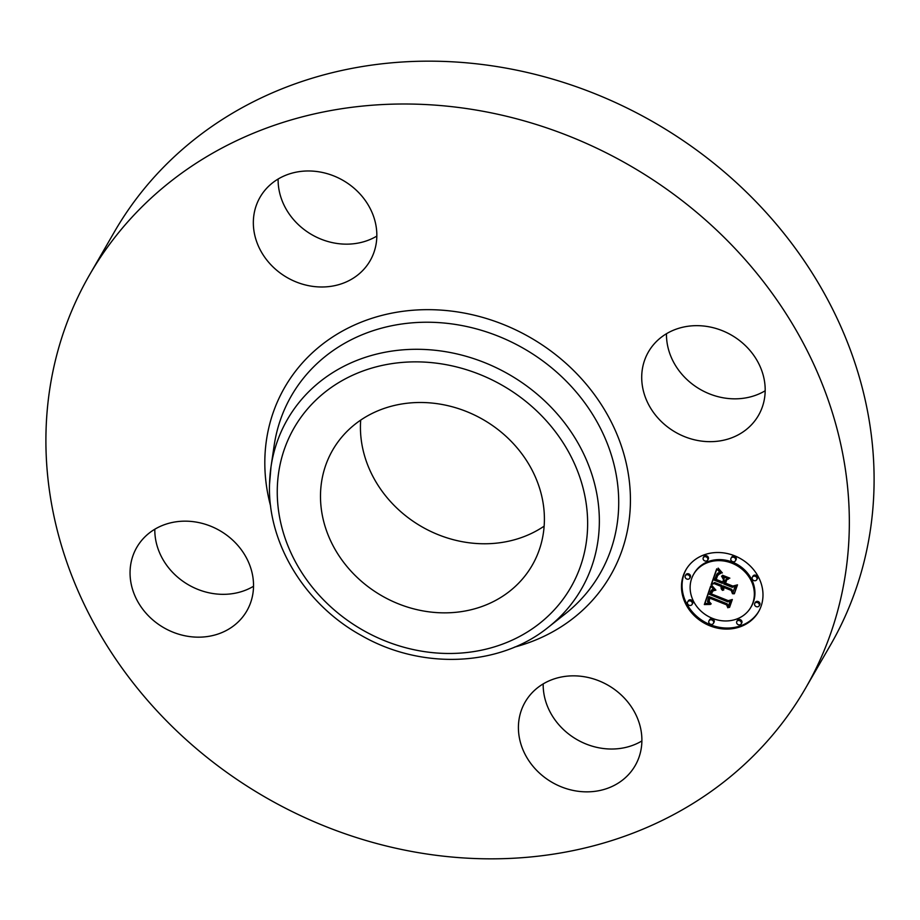 <?xml version="1.0" encoding="UTF-8"?>
<svg xmlns="http://www.w3.org/2000/svg" width="920" height="920" viewBox="0 0 920 920"><rect width="100%" height="100%" fill="white"/><g stroke="black" fill="none" stroke-linecap="round" stroke-linejoin="round"><path stroke-width="1.38" d="M641.884 740.956A63.526 56.039 30 0 1 603.554 748.535A63.526 56.039 30 0 1 543.179 683.905M581.509 676.338A63.526 56.039 30 0 1 635.156 765.635A63.526 56.039 30 0 1 578.795 791.361A63.526 56.039 30 0 1 525.147 702.063A63.526 56.039 30 0 1 581.509 676.338M89.734 274.574L114.482 231.736A413.367 364.642 30 0 1 570.503 84.721A413.367 364.642 30 0 1 874 487.715A413.367 364.642 30 0 1 830.265 645.426L805.518 688.263A413.367 364.642 30 0 1 349.497 835.279A413.367 364.642 30 0 1 46 432.285A413.367 364.642 30 0 1 89.734 274.574A413.367 364.642 30 0 1 545.744 127.558A413.367 364.642 30 0 1 849.24 530.553A413.367 364.642 30 0 1 805.518 688.263M253.529 586.27A63.526 56.039 30 0 1 188.508 584.855A63.526 56.039 30 0 1 154.813 529.23M376.82 236.095A63.526 56.039 30 0 1 338.491 243.662A63.526 56.039 30 0 1 278.116 179.043M765.187 390.77A63.526 56.039 30 0 1 700.166 389.355A63.526 56.039 30 0 1 666.471 333.73M544.145 526.148A115.195 101.626 30 0 1 423.832 527.873A115.195 101.626 30 0 1 360.456 424.89A115.195 101.626 30 0 1 360.686 420.106M544.375 521.364A115.195 101.626 30 0 1 532.185 565.317A115.195 101.626 30 0 1 405.099 606.292A115.195 101.626 30 0 1 320.516 493.971A115.195 101.626 30 0 1 332.706 450.029A115.195 101.626 30 0 1 459.793 409.055A115.195 101.626 30 0 1 544.375 521.364M641.723 376.119A63.526 56.039 30 0 1 648.45 351.877A63.526 56.039 30 0 1 718.531 329.279A63.526 56.039 30 0 1 765.175 391.218A63.526 56.039 30 0 1 758.448 415.46A63.526 56.039 30 0 1 688.367 438.046A63.526 56.039 30 0 1 641.723 376.119M313.731 286.499A63.526 56.039 30 0 1 260.084 197.19A63.526 56.039 30 0 1 316.445 171.465A63.526 56.039 30 0 1 370.093 260.774A63.526 56.039 30 0 1 313.731 286.499M253.517 586.718A63.526 56.039 30 0 1 246.802 610.96A63.526 56.039 30 0 1 176.709 633.546A63.526 56.039 30 0 1 130.065 571.619A63.526 56.039 30 0 1 136.792 547.377A63.526 56.039 30 0 1 206.873 524.779A63.526 56.039 30 0 1 253.517 586.718M709.906 625.818A41.929 36.984 30 0 1 685.929 569.813A41.929 36.984 30 0 1 734.562 555.772A41.929 36.984 30 0 1 758.54 611.777A41.929 36.984 30 0 1 709.906 625.818M686.24 569.296A41.929 36.984 -150 0 0 710.505 624.783A41.929 36.984 -150 0 0 758.827 611.259M750.835 607.327A33.039 29.141 30 0 1 712.517 618.389A33.039 29.141 30 0 1 693.634 574.264A33.039 29.141 30 0 1 731.952 563.201A33.039 29.141 30 0 1 750.835 607.327L751.433 606.292A33.039 29.141 -150 0 0 732.55 562.166A33.039 29.141 -150 0 0 694.232 573.229A33.039 29.141 -150 0 0 693.933 573.746M689.712 578.243L690.31 577.197A2.541 2.242 -150 0 0 685.918 574.655L685.319 575.69A2.541 2.242 30 0 1 689.712 578.243A2.541 2.242 30 0 1 685.319 575.69M735.459 560.763L736.057 559.728A2.541 2.242 -150 0 0 731.653 557.186L731.055 558.221A2.541 2.242 30 0 1 735.459 560.763A2.541 2.242 30 0 1 731.055 558.221M707.675 560.153L708.273 559.118A2.541 2.242 -150 0 0 703.88 556.577L703.282 557.612A2.541 2.242 30 0 1 707.675 560.153A2.541 2.242 30 0 1 703.282 557.612M759.149 605.889L759.747 604.854A2.541 2.242 -150 0 0 755.355 602.312L754.756 603.347A2.541 2.242 30 0 1 759.149 605.889A2.541 2.242 30 0 1 754.756 603.347M756.78 579.703L757.379 578.668A2.541 2.242 -150 0 0 752.974 576.127L752.376 577.162A2.541 2.242 30 0 1 756.78 579.703A2.541 2.242 30 0 1 752.376 577.162M713.414 623.369L714.012 622.334A2.541 2.242 -150 0 0 709.607 619.793L709.009 620.827A2.541 2.242 30 0 1 713.414 623.369A2.541 2.242 30 0 1 709.009 620.827M692.093 604.428L692.691 603.394A2.541 2.242 -150 0 0 688.286 600.841L687.688 601.887A2.541 2.242 30 0 1 692.093 604.428A2.541 2.242 30 0 1 687.688 601.887M741.186 623.978L741.784 622.943A2.541 2.242 -150 0 0 737.391 620.402L736.793 621.437A2.541 2.242 30 0 1 741.186 623.978A2.541 2.242 30 0 1 736.793 621.437M710.619 586.155L714.978 590.421L711.309 590.858L709.469 594.355L727.812 601.864L730.296 600.794L727.835 607.786L726.593 604.854L709.711 598.138L709.124 601.53L711.206 603.876L708.676 601.634L709.205 598.126L708.434 597.62L707.514 601.749L710.378 604.44L704.329 604.555L710.619 586.155M712.022 585.615L715.909 590.145L712.022 585.615M713.241 590.755L711.229 593.848L728.283 600.668L732.331 599.495L729.583 607.327L731.584 600.162L728.26 601.174L710.573 594.136L711.758 591.41L713.241 590.755M711.114 584.752L716.703 568.859L720.912 573.401L716.818 574.563L714.322 580.186L722.269 583.349L722.602 582.417L715.587 579.623L717.14 575.529L719.567 573.942L717.669 575.495L716.185 579.416L722.729 582.026L723.545 579.715L721.544 576.127L728.651 578.956L724.925 580.405L723.695 583.912L732.251 587.316L735.149 586.235L732.504 593.756L731.17 590.387L723.879 587.477L723.672 590.088L723.419 587.293L722.614 586.971L722.533 590.398L721.222 588.616L721.188 586.408L714.035 583.556L711.114 584.752L714.633 582.521L721.797 585.373L722.246 588.42M718.152 568.111L722.372 572.93L719.727 571.113L718.152 568.111M722.533 575.253L729.859 578.162L722.533 575.253M726.685 580.025L725.581 583.165L732.849 586.063L737.495 584.844L734.379 593.699L736.736 585.511L732.918 586.523L724.994 583.36L726.685 580.025M714.035 583.556L714.633 582.521M722.614 586.971L723.212 585.936L724.017 586.259L723.821 587.661M723.879 587.477L724.477 586.442L731.768 589.341L732.975 592.399M724.925 580.405L727.628 578.553M723.051 576.736L724.144 578.68L722.729 582.026M717.335 575.253L716.393 578.668M723.131 581.348L722.269 583.349M716.243 575.333L717.818 573.172L719.888 572.504M716.864 569.077L711.712 583.717M721.188 586.408L721.797 585.373M721.096 586.879L721.694 585.844M721.05 587.339L721.648 586.304M721.05 587.788L721.648 586.753M721.107 588.213L721.706 587.167M721.222 588.616L721.82 587.581M721.383 589.007L721.981 587.972M721.591 589.375L722.188 588.34M721.855 589.731L722.292 588.972M723.419 587.293L724.017 586.259M723.327 587.581L723.925 586.546M723.258 587.88L723.856 586.833M723.223 588.156L723.821 587.121M723.212 588.443L723.81 587.409M723.223 588.719L723.798 587.719M723.258 589.007L723.718 588.202M723.327 589.271L723.73 588.582M723.419 589.547L723.775 588.938M731.17 590.387L731.768 589.341M723.545 579.715L724.144 578.68M717.669 575.495L718.267 574.459M718.163 574.851L718.543 574.195M716.622 576.541L717.22 575.495M716.393 577.127L716.99 576.092M715.967 578.381L716.565 577.346M715.841 578.784L716.45 577.737M715.587 579.623L716.185 578.588M722.602 582.417L723.2 581.371M716.438 575.046L717.036 573.999M716.622 574.781L717.22 573.746M716.818 574.563L717.416 573.528M717.025 574.367L717.623 573.332M717.22 574.207L717.818 573.172M717.45 574.068L718.048 573.034M717.703 573.942L718.301 572.907M717.991 573.838L718.589 572.803M718.313 573.735L718.911 572.7M718.658 573.643L719.256 572.608M719.049 573.574L719.647 572.539M719.463 573.516L719.992 572.596M719.911 573.459L720.268 572.838M710.803 586.351L704.927 603.52L708.676 603.439L708.112 604.474M704.329 604.555L704.927 603.52M708.434 597.62L709.032 596.585L709.814 597.091L709.136 599.782M709.711 598.138L710.309 597.091L727.202 603.819L728.306 606.452M710.286 592.043L711.723 589.961L713.702 589.386M704.996 604.52L705.606 603.485M705.651 604.486L706.249 603.451M706.295 604.474L706.894 603.439M706.917 604.463L707.514 603.428M707.526 604.463L708.124 603.428M708.688 604.497L709.113 603.75M709.205 598.126L709.814 597.091M708.871 599.035L709.469 598M708.756 599.38L709.355 598.345M708.664 599.702L709.262 598.667M708.607 600.024L709.205 598.989M708.561 600.323L709.159 599.288M708.538 600.61L709.136 599.575M708.538 600.886L709.113 599.897M708.561 601.151L709.032 600.334M708.607 601.393L709.009 600.702M708.676 601.634L709.021 601.036M726.593 604.854L727.202 603.819M710.435 591.79L711.033 590.755M710.596 591.56L711.194 590.525M710.757 591.353L711.356 590.318M710.942 591.169L711.539 590.122M711.125 590.996L711.723 589.961M711.309 590.858L711.919 589.823M711.516 590.744L712.115 589.708M711.735 590.651L712.333 589.616M711.976 590.571L712.574 589.536M712.23 590.513L712.827 589.478M712.517 590.467L713.115 589.432M712.816 590.433L713.414 589.398M713.138 590.421L713.724 589.409M713.483 590.433L713.954 589.616M713.851 590.456L714.219 589.823M711.804 591.365L711.413 593.193M732.009 599.598L729.917 606.36M711.056 592.744L711.654 591.709M710.953 593.009L711.551 591.974M710.849 593.296L711.447 592.261M710.573 594.136L711.171 593.101M728.26 601.174L728.617 600.564M728.996 607.487L729.594 606.452M711.976 592.031L712.574 590.996M712.333 591.548L712.758 590.812M726.351 580.175L725.845 582.429M737.184 584.924L734.712 592.756M724.994 583.36L725.592 582.325M733.78 593.906L734.379 592.859M277.288 488.692A159.701 140.875 30 0 1 435.861 363.101A159.701 140.875 30 0 1 587.604 526.654A159.701 140.875 30 0 1 429.03 652.245A159.701 140.875 30 0 1 277.288 488.692M599.311 524.411A169.705 149.707 30 0 1 548.377 627.198L565.225 613.881A178.1 157.102 30 0 0 618.677 506.011A178.1 157.102 30 0 0 459.206 325.059A178.1 157.102 30 0 0 274.137 445.636L270.998 466.888A169.705 149.707 30 0 1 447.361 351.992A169.705 149.707 30 0 1 599.311 524.411M270.641 506.161A188.105 165.933 30 0 1 264.856 459.057A188.105 165.933 30 0 1 451.651 311.121A188.105 165.933 30 0 1 630.384 503.78A188.105 165.933 30 0 1 514.533 647.116M269.548 484.069A169.705 149.707 30 0 1 270.998 466.888L269.525 484.299C267.467 543.214 304.934 604.52 361.318 635.467C421.314 670.105 499.572 666.931 548.377 627.198M716.243 577.553L716.841 576.518M716.105 577.967L716.703 576.932M715.725 579.174L716.323 578.139M733.999 557.37L734.597 556.335M711.953 619.976L712.551 618.942M693.634 574.264L694.232 573.229"/></g></svg>
